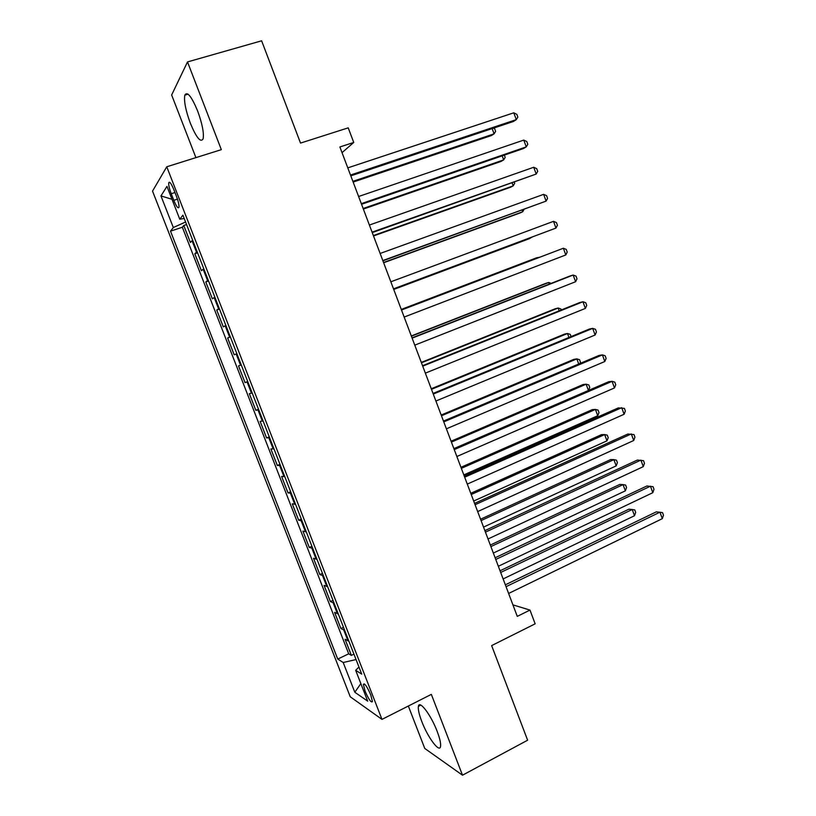 <?xml version="1.0" encoding="UTF-8"?>
<svg xmlns="http://www.w3.org/2000/svg" width="816" height="816" viewBox="0 0 816 816"><rect width="100%" height="100%" fill="white"/><g stroke="black" fill="none" stroke-linecap="round" stroke-linejoin="round"><path stroke-width="1.22" d="M437.192 731.442C431.021 715 419.24 699.506 418.394 706.34C417.935 709.277 419.057 714.306 421.76 721.426C427.717 737.327 439.559 753.352 440.548 746.446C440.997 743.56 439.885 738.562 437.192 731.442M197.574 110.823C191.444 96.247 187.19 91.025 184.814 95.146C183.814 101.102 185.66 110.486 190.363 123.287C196.401 137.751 200.654 142.943 203.102 138.863C204.112 133.09 202.266 123.736 197.574 110.823M370.76 694.906C367.067 686.491 364.609 682.982 363.385 684.379L365.068 691.101C368.72 699.475 371.178 702.974 372.433 701.607L370.76 694.906M408.337 706.024L424.769 748.456L462.509 775.2L527.615 740.204L491.64 645.609L535.153 623.822L529.982 610.082L512.927 604.87M152.531 191.117L350.248 696.782L381.98 719.386L166.76 166.78L152.531 191.117M166.76 166.78L221.33 149.654L187.507 61.924L171.646 94.993L195.911 157.631M187.507 61.924L261.62 40.8L300.523 143.086L348.228 127.847L353.736 142.463L339.884 146.962L517.273 616.376L529.982 610.082M192.647 240.179L190.393 242.464L183.763 225.481L186.558 224.553M197.105 251.603L194.8 253.776L197.574 252.817M194.8 253.776L201.399 270.698L203.765 268.709M214.843 297.136L212.354 298.819L205.785 281.959L208.549 280.99M225.879 325.462L223.288 326.849L216.73 310.039L219.484 309.05M236.875 353.685L234.172 354.766L227.644 338.028L230.377 337.018M241.261 364.936L238.517 365.905L245.014 382.592L247.727 381.541M252.195 393.016L249.339 393.689L255.826 410.315L258.519 409.244M263.099 420.985L260.131 421.372L266.587 437.937L269.28 436.846M273.962 448.861L270.881 448.953L277.318 465.457L279.99 464.345M284.774 476.626L281.602 476.442L288.007 492.884L290.669 491.752M295.555 504.298L292.271 503.819L298.666 520.21L301.308 519.058M306.306 531.869L302.909 531.114L309.274 547.434L311.916 546.271M317.006 559.337L313.517 558.297L319.852 574.566L322.473 573.383M327.675 586.714L324.074 585.388L330.388 601.596L332.999 600.392M338.293 613.979L334.601 612.388L340.894 628.544L343.495 627.31M171.227 193.729L173.798 200.328C176.45 206.652 178.184 208.947 178.99 207.213C179.183 204.989 178.347 201.389 176.501 196.432L173.879 189.72C171.227 183.396 169.504 181.111 168.718 182.845C168.524 185.12 169.361 188.741 171.227 193.729L174.971 192.515M358.969 667.039L355.664 670.313L361.723 674.108L182.906 215.159L179.765 219.208L184.202 218.484M355.664 670.313L367.69 701.138L354.817 692.254L343.189 662.5L337.742 659.083L170.503 231.173L173.318 227.542L160.966 195.922L166.964 186.385L179.765 219.208M183.763 225.481L182.345 227.236L348.697 653.81L351.359 655.381L353.94 654.136M348.881 641.162L345.086 639.285L351.359 655.381M344.658 630.299L340.894 628.544M334.05 603.085L330.388 601.596M323.411 575.77L319.852 574.566M312.732 548.362L309.274 547.434M302.012 520.853L298.666 520.21M291.251 493.241L288.007 492.884M280.459 465.528L277.318 465.457M269.617 437.723L266.587 437.937M258.743 409.805L255.826 410.315M247.829 381.796L245.014 382.592M227.644 338.028L230.285 336.763M216.73 310.039L219.259 308.479M205.785 281.959L208.202 280.092M462.509 775.2L431.338 694.375L381.98 719.386M342.037 152.653L353.736 142.463M185.569 222.003L173.318 227.542M182.345 227.236L170.503 231.173M348.697 653.81L337.742 659.083M343.189 662.5L356.051 659.563M172.003 199.298L160.966 195.922M354.817 692.254L360.856 683.604M350.809 175.858L513.407 121.482L516.293 119.636L350.492 175.042M513.794 112.812L516.854 114.373L517.844 117.096L516.293 119.636L513.794 112.812L347.789 167.872M353.155 182.08L491.446 135.538L494.088 133.844L492.16 128.591M352.879 181.336L494.088 133.844L495.628 131.376L494.669 128.775L493.425 128.163M361.549 204.286L523.331 148.573L526.259 146.89L361.304 203.653M523.77 140.087L526.799 141.566L527.789 144.279L526.259 146.89L523.77 140.087L358.612 196.503M372.249 232.601L536.204 174.043L372.076 232.152M533.715 167.26L536.714 168.657L537.703 171.37L536.204 174.043L533.715 167.26L369.393 225.043M382.908 260.814L546.108 201.103L382.816 260.559M543.629 194.351L546.587 195.667L547.577 198.359L546.108 201.103L543.629 194.351L380.134 253.47M393.536 288.925L555.971 228.072L393.506 288.854M553.513 221.34L556.43 222.574L557.42 225.267L555.971 228.072L553.513 221.34L390.833 281.795M363.355 209.059L500.983 161.446L503.666 159.895L502.187 155.856M363.14 208.488L503.666 159.895L505.186 157.366L504.359 155.111M373.514 235.946L510.479 187.272L513.213 185.864L512.173 183.029M373.361 235.549L513.213 185.864L514.702 183.274L514.335 182.264M383.642 262.742L519.955 213.007L522.73 211.742L522.128 210.11M383.551 262.517L522.73 211.742L524.015 209.426M393.73 289.445L529.39 238.66L532.052 237.099M393.71 289.384L532.542 236.915M401.503 310.019L563.356 248.237L565.804 254.949L404.165 317.057M401.472 309.947L563.356 248.237L566.243 249.4L567.222 252.073L565.804 254.949M539.478 257.275L536.449 257.846L401.278 309.417M539.978 257.081L401.299 309.478M412.131 338.13L573.158 275.043L575.606 281.724L414.773 345.148M412.029 337.875L569.986 276.002L573.158 275.043L576.025 276.124L576.994 278.797L575.606 281.724M549.341 284.09L548.74 282.469L545.833 283.356L411.305 335.957M551.208 283.366L548.74 282.469L411.386 336.182M422.719 366.149L582.94 301.757L585.378 308.417L425.35 373.136M422.545 365.711L579.717 302.563L582.94 301.757L585.766 302.756L586.735 305.419L585.378 308.417M559.164 310.825L558.134 308.03L555.186 308.774L421.301 362.406M561.275 309.978L560.908 308.978L558.134 308.03L421.444 362.804M433.265 394.067L592.681 328.369L595.109 335.009L435.897 401.023M433.031 393.445L589.407 329.042L592.681 328.369L595.476 329.307L596.445 331.949L595.109 335.009M568.956 337.457L567.508 333.499L564.509 334.111L431.256 388.763M571.057 336.6L570.251 334.376L567.508 333.499L431.47 389.324M443.771 421.882L602.392 354.899L604.809 361.519L446.393 428.818M443.476 421.076L599.066 355.419L602.392 354.899L605.146 355.756L606.115 358.397L604.809 361.519M578.717 364.007L576.841 358.897L573.801 359.366L441.191 415.038M579.931 363.497L580.482 362.233L579.554 359.703L576.841 358.897L441.456 415.762M454.247 449.596L612.061 381.337L614.479 387.937L456.858 456.501M453.88 448.616L608.695 381.715L612.061 381.337L614.795 382.123L615.754 384.754L614.479 387.937M588.448 390.466L586.143 384.203L583.063 384.54L451.085 441.211M588.499 390.436L589.754 387.457L588.826 384.938L586.143 384.203L451.411 442.099M464.681 477.207L621.7 407.684L624.107 414.263L467.282 484.092M464.243 476.054L618.293 407.908L624.403 408.388L625.362 411.009L624.107 414.263M463.814 474.902L597.74 415.721L595.425 409.428L592.294 409.632L460.938 467.303M597.74 415.721L598.995 412.61L598.077 410.101L595.425 409.428L461.336 468.353M475.075 504.727L631.309 433.939L633.716 440.497L477.676 511.581M474.575 503.39L627.851 434.02L633.981 434.571L634.94 437.192L633.716 440.497M473.688 501.044L606.971 440.844L604.666 434.571L601.494 434.642L470.771 493.313M606.971 440.844L608.216 437.672L607.298 435.173L604.666 434.571L471.22 494.516M483.531 527.095L616.182 465.885L613.887 459.632L610.664 459.571L480.563 519.221M616.182 465.885L617.396 462.662L616.478 460.163L613.887 459.632L481.073 520.588M493.343 553.054L625.362 490.844L623.067 484.612L619.813 484.418L490.314 545.047M625.362 490.844L626.545 487.56L625.637 485.081L623.067 484.612L490.895 546.577M485.438 532.134L640.886 460.112L643.283 466.64L488.019 538.978M484.867 530.624L637.388 460.051L643.528 460.663L644.477 463.274L643.283 466.64M495.761 559.46L650.434 486.193L652.81 492.691L498.341 566.273M495.128 557.767L646.884 485.989L653.035 486.673L653.983 489.263L652.81 492.691M506.053 586.673L659.94 512.183L662.317 518.66L508.613 593.467M505.349 584.817L656.35 511.836L662.521 512.591L663.469 515.171L662.317 518.66M503.125 578.932L634.511 515.722L632.227 509.51L628.922 509.184L500.045 570.792M634.511 515.722L635.674 512.387L634.766 509.908L632.227 509.51L500.677 572.465M196.472 252.083L192.025 240.679M347.983 640.897L343.76 630.064M337.416 613.775L333.173 602.891M326.808 586.551L322.555 575.637M316.159 559.225L311.885 548.27M305.47 531.808L301.186 520.812M294.749 504.288L290.455 493.262M283.988 476.677L279.674 465.599M273.187 448.953L268.852 437.845M262.344 421.138L257.999 409.979M251.471 393.22L247.105 382.021M240.547 365.201L236.171 353.96M229.592 337.069L225.196 325.798M218.586 308.846L214.18 297.524M207.55 280.52L203.123 269.158M177.47 199.135L173.798 200.328M420.821 705.106L418.394 706.34M188.088 94.177L184.814 95.146M364.354 683.91L363.385 684.379M169.922 182.468L168.718 182.845"/></g></svg>
